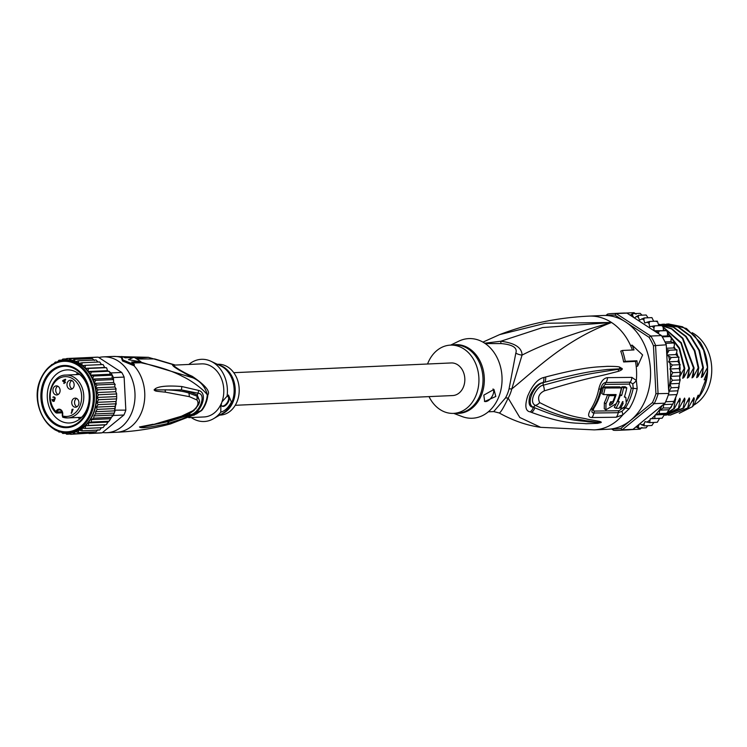 <?xml version="1.0" encoding="UTF-8"?>
<svg xmlns="http://www.w3.org/2000/svg" width="747" height="747" viewBox="0 0 747 747"><rect width="100%" height="100%" fill="white"/><g stroke="black" fill="none" stroke-linecap="round" stroke-linejoin="round"><path stroke-width="1.12" d="M692.142 332.676A39.479 31.159 87.4 0 1 709.65 384.089A39.479 31.159 87.4 0 1 708.558 387.217A39.479 31.159 87.4 0 1 693.571 405.229M696.064 400.345A39.479 31.159 -92.6 0 0 704.365 387.404A39.479 31.159 -92.6 0 0 705.457 384.275A39.479 31.159 -92.6 0 0 707.568 368.822M488.295 411.821L493.72 411.578L499.239 412.97C513.04 420.654 526.85 425.435 540.669 427.331L519.791 417.48L508.175 398.132A15.183 5.752 29.2 0 0 505.486 397.946A34.166 26.967 -92.6 0 0 507.288 394.22A34.166 26.967 -92.6 0 0 507.54 393.604A34.166 26.967 -92.6 0 0 509.052 388.898L515.803 353.163C517.68 347.813 512.769 344.61 501.078 343.573L485.242 343.564M499.276 412.942C500.63 412.643 503.59 407.713 508.175 398.132A34.661 27.359 87.4 0 0 510.005 394.351A34.661 27.359 87.4 0 0 511.788 388.954L522.06 355.105C542.901 344.302 572.725 333.433 611.541 322.499C565.031 340.118 537.681 367.869 511.788 388.954A15.183 3.324 14.2 0 0 509.052 388.898M629.282 408.674A7.591 3.063 -148.2 0 1 625.528 407.843L621.915 411.336A7.591 2.082 -119.5 0 1 622.783 414.902L616.135 417.237L591.811 417.545C587.926 417.368 587.618 414.585 590.868 409.188A54.587 43.083 -92.6 0 0 598.758 389.159C600.448 381.997 603.371 378.169 607.526 377.646L631.841 377.375L636.351 380.456L637.191 388.589A56.94 44.941 87.4 0 1 634.212 398.73A56.94 44.941 87.4 0 1 634.044 399.159A56.94 44.941 87.4 0 1 629.282 408.674L622.783 414.902A56.94 44.941 87.4 0 1 594.201 429.87L608.17 429.245A56.94 44.941 87.4 0 0 645.95 398.627A56.94 44.941 -92.6 0 0 603.072 315.486L589.103 316.112A56.94 44.941 -92.6 0 1 611.541 322.499L545.525 323.236L499.566 334.637C527.718 323.796 557.57 317.624 589.103 316.112M621.915 411.336L618.189 412.689L593.865 413.016C591.605 412.886 591.325 411.326 593.034 408.329A53.429 42.168 -92.6 0 0 595.62 403.753L595.62 403.753A53.429 42.168 -92.6 0 0 600.756 388.72C601.765 384.817 603.483 382.744 605.892 382.483L630.207 382.175L632.756 383.837L633.232 388.291A3.8 0.719 -168.2 0 0 631.262 388.141L629.432 384.098A3.8 2.969 87.4 0 1 630.207 382.175A7.591 5.939 87.4 0 0 631.841 377.375M623.67 407.432L618.936 410.738L594.612 411.083C593.165 410.971 592.987 409.907 594.089 407.899A52.85 41.711 -92.6 0 0 601.727 388.496L605.117 384.406L629.432 384.098M632.392 350.007A56.94 44.941 -92.6 0 0 630.636 345.684L632.083 345.105A58.836 46.435 87.4 0 1 633.998 349.941L622.363 350.464A58.836 46.435 87.4 0 1 625.248 361.315L636.892 360.792A58.836 46.435 87.4 0 1 637.667 366.086L642.635 354.965L632.083 345.105M637.667 366.086L636.229 366.674A56.94 44.941 -92.6 0 0 635.464 361.371L636.892 360.792M622.363 350.464L620.738 351.118A56.669 44.727 -92.6 0 1 623.624 361.968L635.464 361.371M545.618 377.002C587.151 366.151 597.637 367.122 607.115 366.338C614.734 366.329 618.927 366.59 619.702 367.132L622.186 368.644C622.624 369.298 621.429 370.176 618.6 371.278L605.126 374.733C595.06 377.179 585.48 378.374 544.283 390.868C538.895 393.566 537.364 397.479 539.661 402.596C570.904 418.581 579.812 416.938 587.758 419.282L598.926 421.271C601.092 421.794 601.765 422.232 600.943 422.578L597.572 423.353L586.04 423.726C577.459 422.615 566.441 425.136 531.659 412.447L530.286 411.877C525.458 411.223 524.59 405.966 527.671 396.115C532.368 385.078 537.756 378.869 543.835 377.487L545.618 377.002A7.591 4.893 76.9 0 1 544.862 382.184C587.105 370.811 597.423 370.895 606.994 369.494L621.98 368.719L604.295 371.464C594.136 373.276 584.014 373.93 543.209 385.247C537.905 385.387 527.578 401.4 535.272 405.378C567.178 419.907 576.749 418.525 585.144 420.561L600.775 422.671M543.835 377.487A7.591 4.865 76.9 0 1 543.069 382.604L544.862 382.184L543.022 382.707C533.507 384.826 525.486 404.818 533.414 407.115L534.777 407.778L533.367 407.246C529.249 407.05 528.073 403.259 529.847 395.882C533.806 387.618 538.213 383.192 543.069 382.604L543.209 385.247A7.591 4.482 -104.1 0 1 544.283 390.868M619.702 367.132A7.591 5.649 102.5 0 1 619.58 368.579L621.934 368.682A7.591 2.979 152.5 0 0 622.13 368.458M622.186 368.644A7.591 0.85 168.1 0 1 621.98 368.719L618.133 369.522A7.591 5.715 -107.9 0 1 618.6 371.278M539.661 402.596A7.591 5.715 115.3 0 1 535.272 405.378L533.367 407.246A7.591 5.883 -69.6 0 1 530.286 411.877M598.926 421.271A7.591 6.499 101.3 0 1 597.469 422.036L600.775 422.541A7.591 2.951 -122.2 0 0 600.943 422.578M597.572 423.353A7.591 5.07 -96 0 0 598.338 422.55L587.861 421.831C579.681 420.094 569.391 422.242 534.777 407.778A7.591 5.901 -70 0 1 531.659 412.447M630.636 345.684A56.94 44.941 87.4 0 0 611.541 322.499L542.602 327.569L500.779 341.248L484.719 343.209M515.803 353.163A15.183 12.746 -0.8 0 0 522.06 355.105C521.91 347.588 514.814 342.966 500.779 341.248A15.183 1.317 -83.8 0 0 501.078 343.573M493.72 411.578L505.486 397.946M453.7 413.371L462.169 416.574A39.852 31.458 -92.6 0 0 499.995 393.408A39.852 31.458 -92.6 0 0 484.504 343.069A39.852 31.458 87.4 0 0 458.798 341.164L450.637 345.114M427.564 364.004A34.166 26.967 87.4 0 1 450.432 345.123A34.166 26.967 87.4 0 1 463.887 348.952A34.166 26.967 -92.6 0 1 478.397 386.769A34.166 26.967 -92.6 0 1 453.485 413.38A34.166 26.967 -92.6 0 1 440.02 409.543A34.166 26.967 87.4 0 1 429.021 396.62M495.812 396.461L484.691 401.522L483.813 395.126L493.954 389.439L495.812 396.461M493.011 388.963A7.591 4.052 -56.9 0 1 492.992 394.621A7.591 4.052 -56.9 0 1 484.42 401.326M622.578 401.569L623.11 403.473A56.837 44.867 87.4 0 1 620.598 408.179L623.764 408.077A56.903 44.913 -92.6 0 0 626.285 403.371L625.837 397.432L624.343 397.04A56.8 44.829 -92.6 0 0 626.789 387.814L625.136 386.731L621.877 386.815L623.54 387.898A56.669 44.727 87.4 0 1 621.616 395.527L620.169 395.555A56.604 44.68 87.4 0 1 617.881 401.681L619.328 401.653A56.669 44.727 87.4 0 1 615.911 408.31L619.17 408.226A56.8 44.829 -92.6 0 0 622.578 401.569L623.035 401.681M615.911 408.31L614.267 407.236A54.391 42.934 -92.6 0 0 617.377 401.354M621.877 386.815A54.391 42.934 -92.6 0 1 619.991 394.472L619.777 394.472M603.483 394.603L601.858 393.548A53 41.832 -92.6 0 0 603.399 386.937L605.061 388.02A55.278 43.634 87.4 0 1 603.483 394.603L616.126 394.575A56.352 44.484 87.4 0 1 612.624 403.707L609.739 405.518L609.683 403.744A56.156 44.325 -92.6 0 0 610.579 401.783L612.783 401.765A56.305 44.447 -92.6 0 0 615.07 395.639L609.16 395.677A55.857 44.082 87.4 0 1 605.976 403.763L605.92 409.832L616.266 403.651A56.567 44.652 -92.6 0 0 621.364 387.936L605.061 388.02M621.364 387.936L619.711 386.862L603.399 386.937M608.077 394.621L607.535 394.621A53.579 42.29 -92.6 0 1 604.36 402.708L604.267 408.758L605.92 409.832M611.41 401.774A54.073 42.682 -92.6 0 1 610.999 402.652L609.477 404.295M607.535 394.621L609.16 395.677M613.474 394.603L615.07 395.639M626.789 387.814L623.54 387.898M619.991 394.472L621.616 395.527M619.58 407.517L620.598 408.179M617.321 401.316L617.881 401.681M619.571 395.163L620.169 395.555M590.868 409.188A7.591 3.081 32.3 0 0 592.978 408.432L592.922 408.506M623.624 361.968L625.248 361.315M661.45 325.785L662.131 325.505L663.205 327.541L663.42 330.753L666.669 330.669L667.529 332.704L667.416 335.917L670.657 336.523L671.301 338.522L670.853 341.678L674.009 342.966L674.448 344.89L673.673 347.943L676.679 349.895L676.913 351.716L675.839 354.601L678.621 357.178L678.734 359.214L677.865 361.408L679.798 364.704L679.191 368.579L680.19 372.342L679.677 375.974L679.798 379.962L680.013 380.811L680.181 379.252L677.454 393.081L672.758 404.192L663.794 404.594L664.951 403.165L654.241 403.651A58.453 46.137 -92.6 0 0 656.342 398.907A58.453 46.137 -92.6 0 0 658.07 393.93L655.558 345.291A58.453 46.137 -92.6 0 0 650.749 336.047L616.247 313.591A58.453 46.137 -92.6 0 0 612.316 313.553A58.453 46.137 -92.6 0 0 607.61 314.067L605.901 315.467M678.024 390.802L669.069 391.204L668.78 393.445A58.453 46.137 87.4 0 1 668.294 394.976A58.453 46.137 -92.6 0 1 667.052 398.431A58.453 46.137 -92.6 0 1 665.624 401.765A58.453 46.137 87.4 0 1 664.951 403.165M612.801 428.731L612.979 428.853A56.94 44.941 -92.6 0 0 620.878 428.404L652.43 402.586A56.94 44.941 -92.6 0 0 655.931 393.706L653.448 345.73A56.94 44.941 -92.6 0 0 649.05 337.289L627.611 323.33M623.362 320.556L615.024 315.131A56.94 44.941 -92.6 0 0 607.274 315.542M635.986 426.873L638.526 428.18L638.349 426.397L639.264 424.193L632.97 429.348L622.26 429.824L654.241 403.651L652.43 402.586M611.513 428.937L613.623 430.309A58.453 46.137 -92.6 0 0 617.554 430.347A58.453 46.137 -92.6 0 0 622.26 429.824L620.878 428.404M632.97 429.348A58.453 46.137 87.4 0 1 631.673 429.553A58.453 46.137 87.4 0 1 628.264 429.861L617.554 430.347M663.42 330.753L654.661 331.145L661.459 335.571A58.453 46.137 87.4 0 1 662.272 336.897A58.453 46.137 87.4 0 1 665.624 343.34A58.453 46.137 87.4 0 1 666.268 344.806L668.584 389.542A56.94 44.941 -92.6 0 0 670.489 376.862L672.739 372.678L669.872 368.999L672.347 365.04L668.556 361.828L671.17 357.514L666.81 355.208M661.459 335.571L650.749 336.047L649.05 337.289M653.448 345.73L666.268 344.806M668.78 393.445L655.931 393.706M615.024 315.131L616.247 313.591L626.957 313.105L633.745 317.531L632.616 315.439L632.606 313.675L630.216 315.225M612.316 313.553L623.026 313.068A58.453 46.137 87.4 0 1 625.65 313.049A58.453 46.137 87.4 0 1 626.957 313.105M639.264 424.193L639.806 423.745L644.241 425.874L644.129 423.838L644.997 421.644L649.657 422.643L650.273 418.768L654.68 418.535L655.194 414.902L659.218 413.623L659.704 410.15L663.205 407.983L663.794 404.594M655.558 414.753A56.94 44.941 -92.6 0 0 662.384 405.276L639.806 423.745M662.384 405.276L664.447 403.782M665.624 401.765L674.009 401.382M668.294 394.976L676.679 394.603M668.976 392.278L668.584 389.542M613.623 430.309L612.979 428.853M634.352 429.432L630.87 429.656M631.673 429.553L640.104 429.17L641.925 427.452M638.526 428.18L646.099 427.826L647.77 425.715M644.241 425.874L651.879 425.501L653.821 422.457M672.758 404.192L666.669 413.287L664.503 414.492L662.131 418.199L659.582 418.357L657.332 422.242M657.313 422.27L649.657 422.643M662.131 418.199L654.68 418.535M657.369 321.182L658.835 325.655M656.482 321.668L657.117 321.126L649.666 321.462L644.745 322.993L643.877 319.94L644.25 317.933L639.525 320.118L638.349 317.232L638.526 315.318L634.334 317.914L654.083 330.772L653.896 327.961L654.68 325.841L649.629 326.7L649.087 323.544L649.666 321.462M662.356 325.552L654.68 325.841M665.96 330.678L666.922 330.65M669.947 336.253L670.899 336.467M673.336 342.434L674.261 342.854M676.931 349.727L677.099 350.222L676.931 349.727M678.892 356.954L679.023 357.57L678.892 356.954M680.078 364.359L680.172 365.19L680.078 364.359M680.508 371.829L680.508 372.968L680.508 371.829M663.205 407.983L670.694 407.974L671.534 406.592M667.295 412.783L666.669 413.287L667.295 412.783M644.25 317.933L651.916 317.624L653.681 321.275M638.526 315.318L646.164 315.01L648.051 317.764M632.606 313.675L640.198 313.348L642 315.169M625.65 313.049L634.072 312.676L636.071 314.198M654.083 330.772L666.669 330.669M659.227 331.005L658.21 333.451M666.501 349.4L669.228 350.222L676.679 349.895M669.228 350.222L666.763 354.377M633.745 317.531L634.334 317.914M667.416 335.917L661.833 336.159M662.272 336.897L670.657 336.523M670.853 341.678L664.979 341.939M665.624 343.34L674.009 342.966M673.673 347.943L666.445 348.261M675.839 354.601L666.791 355.002M671.17 357.514L678.621 357.178M677.865 361.408L668.556 361.828M672.347 365.04L679.798 364.704M679.191 368.579L669.872 368.999M672.739 372.678L680.19 372.342M679.677 375.974L670.367 376.385M679.322 383.426L670.059 383.846L672.347 380.288L670.489 376.862M672.347 380.288L679.798 379.962M669.069 391.204L671.17 387.758L670.059 383.846M671.17 387.758L678.621 387.422M607.61 314.067L607.124 315.57M659.582 418.357L650.273 418.768M664.503 414.492L655.194 414.902M659.218 413.623L666.669 413.287M668.957 409.729L659.704 410.15M670.442 415.052L688.323 407.918L693.86 397.656L694.299 398.861L692.59 406.611L679.312 413.259M686.838 402.353L689.649 399.066L687.735 407.946L688.323 407.918M687.735 407.946L670.143 415.071L668.107 415.08M682.179 402.558L684.99 399.281L683.075 408.151L683.664 408.123L689.21 397.871L689.649 399.066M683.075 408.151L664.176 415.304M665.801 415.267L683.664 408.123M666.931 413.231L674.354 408.544L679.891 398.282L680.33 399.486L678.416 408.357L679.014 408.329L684.551 398.076L684.99 399.281M675.727 398.02L673.766 408.572L674.354 408.544M673.766 408.572L667.258 412.83M664.232 415.192L679.014 408.329M678.416 408.357L664.26 415.117M666.361 324.114L668.397 323.955L682.515 326.766L694.869 336.01L703.618 350.296L707.493 367.459L702.675 376.469L702.918 370.297M658.621 324.403L673.262 327.205L685.615 336.486L694.337 350.782L698.174 367.879L693.356 376.88L693.608 370.708M691.498 402.147L694.299 398.861M661.711 324.329L663.738 324.17L677.856 326.971L690.181 336.187L698.921 350.408L702.834 367.673L698.015 376.675L698.268 370.503M707.493 367.459L707.642 367.459A45.548 35.949 -92.6 0 0 700.294 342.471L686.446 328.484L668.714 323.946M698.174 367.879L698.772 367.851L694.859 350.595L686.119 336.365L673.794 327.149L659.368 324.366M702.834 367.673L703.422 367.645L699.556 350.474L690.807 336.187L678.453 326.943L664.018 324.151M658.667 324.702L671.469 328.895L682.422 338.438L693.524 368.084L694.112 368.066L682.898 338.26L671.749 328.689L658.658 324.618M663.177 327.279L680.956 343.134L688.865 368.299L689.453 368.271L681.283 342.696L663.14 326.99M667.519 333.087L679.098 348.494L684.205 368.504L684.803 368.476L679.537 348.149L667.538 332.583M665.007 330.706L663.345 329.642M663.373 330.053L664.4 330.725M673.813 347.411L674.196 348.195M676.334 353.266L677.071 355.441M678.341 360.213L678.79 362.454M679.49 367.823L679.555 368.71L680.143 368.691L679.957 366.553M679.527 363.313L678.715 359.251M677.828 355.964L676.633 352.463M674.98 348.578L674.009 346.627M696.344 399.636A40.422 31.906 -92.6 0 0 699.696 395.191L705.775 379.747L704.15 379.821L707.12 372.267L707.642 367.459M702.675 376.469L701.33 377.468L703.422 367.645M698.015 376.675L696.671 377.674L698.772 367.851M693.356 376.88L692.011 377.879L694.112 368.066M692.59 406.611L694.915 403.268L698.062 395.266L699.696 395.191M693.524 368.084L688.706 377.095L687.352 378.094L689.453 368.271M688.865 368.299L684.047 377.3L682.702 378.299L684.803 368.476M684.205 368.504L679.845 376.6M679.91 369.961L680.143 368.691M674.224 401.494L675.68 399.692M688.706 377.095L688.949 370.923M684.047 377.3L684.299 371.128M677.529 402.773L680.33 399.486M705.775 379.747A40.422 31.906 -92.6 0 0 706.578 373.649M233.774 372.688L451.225 362.949A16.322 12.886 87.4 0 1 463.513 386.778A16.322 12.886 87.4 0 1 452.691 395.555L235.24 405.294M62.318 415.444L62.234 415.276C62.655 412.055 61.721 410.262 59.461 409.898A3.8 2.997 87.4 0 0 56.94 411.942L55.922 411.653L55.848 412.746L56.613 413.054L62.365 412.802M63.262 380.802L64.401 381.549L65.045 379.915L63.262 380.802M65.045 379.915L65.559 379.896M64.914 381.53L64.401 381.549L65.278 382.763L64.606 382.324L64.13 383.528L64.195 382.062L62.589 381.017L62.785 380.503L65.316 379.233L64.802 381.81M54.606 397.245L52.888 397.283L53.831 396.816L55.11 397.862L54.223 401.176L52.542 400.943L51.973 399.384L54.083 401.27M65.689 379.467L63.663 380.606M64.195 382.062L65.017 382.305M76.922 406.807A4.557 3.595 87.4 0 1 74.905 400.448A4.557 3.595 87.4 0 1 76.549 398.422M58.098 394.547A4.557 3.595 87.4 0 1 56.081 388.197A4.557 3.595 87.4 0 1 57.724 386.162M72.151 388.898A4.557 3.595 87.4 0 1 70.134 382.539A4.557 3.595 -92.6 0 1 71.777 380.512M53.093 396.974L54.017 396.937M52.888 397.283L53.821 397.236M54.764 397.385L53.728 397.283M54.942 397.572L54.101 397.423M55.11 397.88L54.363 397.591M55.194 398.188L54.671 397.899M55.045 399.029L54.494 398.973M54.624 399.272L53.42 399.141L54.298 399.057M53.42 399.141L54.354 399.094M54.4 399.645L53.691 399.318M54.568 399.953L54.055 399.664M54.41 400.924L53.924 400.868M52.309 400.681L52.925 400.653M52.542 400.943L53.42 400.906M53.074 401.288L54.008 401.251M53.382 401.382L53.887 401.363M63.719 380.456L62.785 380.503M62.589 381.017L63.514 380.97M63.728 383.267L64.242 383.248M65.465 382.287L64.606 382.324M73.085 409.244L71.497 413.287L72.039 409.319L73.085 409.244M72.039 409.319L72.973 409.281M72.926 409.645L72.412 409.673M71.096 413.026L71.609 412.998M72.114 400.569A4.557 3.595 87.4 0 1 75.13 398.123A4.557 3.595 87.4 0 1 78.566 404.771A4.557 3.595 87.4 0 1 75.54 407.227A4.557 3.595 87.4 0 1 72.114 400.569M53.289 388.319A4.557 3.595 87.4 0 1 56.314 385.872A4.557 3.595 87.4 0 1 59.741 392.52A4.557 3.595 87.4 0 1 56.725 394.967A4.557 3.595 87.4 0 1 53.289 388.319M67.342 382.66A4.557 3.595 87.4 0 1 70.367 380.214A4.557 3.595 87.4 0 1 73.794 386.862A4.557 3.595 87.4 0 1 70.769 389.318A4.557 3.595 87.4 0 1 67.342 382.66M62.701 417.209L62.3 415.481L62.692 417.209L67.818 417.928A21.448 16.929 -92.6 0 0 83.44 401.354A21.448 16.929 -92.6 0 0 74.532 377.608A21.448 16.929 -92.6 0 0 74.355 377.487A21.448 16.929 -92.6 0 0 65.895 375.078C50.871 374.63 43.671 401.26 55.848 412.755M62.374 415.855A19.926 15.724 87.4 0 0 80.713 403.753A19.926 15.724 87.4 0 0 73.057 378.99A19.926 15.724 87.4 0 0 52.757 385.284A19.926 15.724 87.4 0 0 55.922 411.653L57.117 412.652L62.272 412.419M58.976 420.01A26.575 20.972 87.4 0 1 49.433 384.191A26.575 20.972 87.4 0 1 67.062 369.896A26.575 20.972 87.4 0 1 77.539 372.874A26.575 20.972 87.4 0 1 87.072 408.693A26.575 20.972 87.4 0 1 69.443 422.989A26.575 20.972 87.4 0 1 58.976 420.01M54.587 424.175A31.122 24.567 87.4 0 1 43.419 382.212A31.122 24.567 87.4 0 1 76.334 368.962A31.122 24.567 87.4 0 1 87.511 410.925A31.122 24.567 87.4 0 1 54.587 424.175M101.508 427.676L99.678 430.011L81.983 430.804L82.123 428.115L85.373 428.414L85.503 425.771L88.482 425.473L88.632 422.914L91.255 422.046L91.479 419.599L93.646 418.171L94.038 415.892L95.485 413.763M81.983 362.762L78.687 363.462A36.061 28.461 87.4 0 1 82.03 365.638L81.983 362.762L99.678 361.968L101.536 364.611M93.646 418.171L111.34 417.377L113.199 415.491L123.909 415.005A37.957 29.964 -92.6 0 0 124.945 412.615A37.957 29.964 -92.6 0 0 125.832 410.122L115.103 410.159L114.235 413.091A37.957 29.964 -92.6 0 0 115.122 410.607M98.277 357.178L87.567 357.654A37.957 29.964 -92.6 0 0 85.653 357.664L96.363 357.187A37.957 29.964 87.4 0 1 98.277 357.178L121.714 372.445A37.957 29.964 87.4 0 1 124.123 377.076L125.832 410.122M123.909 415.005L102.18 432.793A37.957 29.964 87.4 0 1 99.753 433.027L89.042 433.503A37.957 29.964 -92.6 0 0 89.304 433.493A37.957 29.964 -92.6 0 0 91.47 433.269L91.788 433.017M85.653 357.664A37.957 29.964 -92.6 0 0 85.391 357.682L66.754 358.513L64.158 360.53M121.714 372.445L111.004 372.921L109.902 372.211L109.94 374.256L112.274 375.19A37.957 29.964 -92.6 0 0 111.004 372.921M113.413 377.562A37.957 29.964 -92.6 0 0 112.274 375.19L112.013 378.234L113.497 379.102L113.413 377.562L124.123 377.076M113.199 415.491A37.957 29.964 -92.6 0 0 114.235 413.091L95.607 413.931L95.691 411.709L97.11 409.384L96.4 407.124L98.118 404.622L96.727 402.353L98.632 399.71L96.643 397.479L98.632 394.752L96.12 392.586L115.673 391.708L116.625 393.548L116.672 398.403L114.805 408.59L114.627 410.178L115.103 410.159M112.909 415.734L114.235 413.091M102.18 432.793L91.47 433.269M92.432 358.597L74.569 359.372L71.507 360.838L70.685 358.625L88.379 357.832L88.491 358.383L88.473 357.832L89.92 358.691M94.402 360.474L92.413 358.597M78.36 360.764L75.167 361.856A36.061 28.461 87.4 0 1 78.687 363.462L78.36 360.764L96.055 359.97L97.988 362.043M85.382 365.33L82.03 365.638A36.061 28.461 87.4 0 1 85.13 368.346L85.382 365.33L103.077 364.536L104.683 367.468L106.662 367.916L107.531 370.661L87.931 371.53L91.265 372.015L90.387 375.134L109.94 374.256M107.531 370.661L109.902 372.211M109.454 371.558L109.734 372.211M113.497 379.102L113.675 382.52L115.225 384.621L114.805 384.201L114.861 387.002L116.084 388.683L115.673 391.708M114.842 409.347L114.627 410.178M115.944 404.902L116.233 403.137L115.822 403.828L98.118 404.622M94.038 415.892L113.18 415.033M91.479 419.599L110.677 418.74L108.95 421.252L91.255 422.046M110.677 418.74L112.358 415.892M88.632 422.914L108.091 422.046L106.177 424.688L88.482 425.473M108.091 422.046L109.688 420.533M106.728 424.305L106.177 424.688L106.728 424.305M85.503 425.771L105.056 424.894L103.067 427.62L85.373 428.414M106.177 424.688L105.056 424.894M96.643 397.479L116.205 396.601M116.327 393.958L98.632 394.752M116.327 398.917L98.632 399.71M96.727 402.353L116.187 401.484M96.4 407.124L115.598 406.265M114.805 408.59L97.11 409.384M95.691 411.709L114.823 410.85M97.988 429.712L96.055 431.813L78.36 432.606L78.687 430.048L81.983 430.804M93.777 431.915L92.367 432.98L92.32 432.448L92.264 432.989L74.569 433.783L75.158 431.477L78.36 432.606M67.846 432.56L70.685 434.324L89.631 433.111M51.86 364.489L51.001 365.395M52.411 364.415L51.646 364.639M58.92 360.278L57.155 362.332M61.366 360.138L59.088 360.241L59.956 361.212M63.953 360.54L63.635 360.315A36.435 28.759 -92.6 0 0 60.731 360.969L62.879 359.055L65.839 358.924M62.776 359.074L63.635 360.315M70.685 358.625L67.79 360.428L66.754 358.513M40.45 379.747A36.061 28.461 -92.6 0 1 64.317 360.521C53.485 361.445 45.474 367.879 40.282 379.821L40.217 379.99C30.057 403.035 46.669 434.782 67.538 432.569A36.061 28.461 -92.6 0 0 91.405 413.343A36.061 28.461 -92.6 0 0 91.47 413.175A36.061 28.461 -92.6 0 0 64.317 360.521L66.175 360.437A36.061 28.461 87.4 0 1 67.79 360.428A36.061 28.461 87.4 0 1 71.507 360.838A36.061 28.461 87.4 0 1 75.167 361.856L74.569 359.372M85.13 368.346A36.061 28.461 87.4 0 1 87.931 371.53L88.491 368.439L85.13 368.346L104.683 367.468M106.186 367.645L88.491 368.439M108.959 371.231L91.265 372.015M92.451 379.112A36.061 28.461 87.4 0 1 94.103 383.388L95.607 380.372L92.451 379.112L93.646 376.021L90.387 375.134A36.061 28.461 87.4 0 1 92.451 379.112L112.013 378.234M112.274 375.19L93.646 376.021M94.103 383.388A36.061 28.461 87.4 0 1 95.299 387.88L97.11 384.994L94.103 383.388L113.656 382.511M113.301 379.579L95.607 380.372M115.822 389.028L98.128 389.813L95.299 387.88L114.861 387.002M114.805 384.201L97.11 384.994M96.12 392.586L98.128 389.813M70.685 434.324L71.507 432.289L74.569 433.783M69.854 434.082L66.763 434.222L67.725 432.56M64.401 432.494L66.679 434.222M65.213 433.363L62.72 433.456M60.731 431.579L62.869 433.465L63.626 432.382M61.011 431.99L58.892 432.065M57.155 430.011L59.088 432.083L59.947 431.29M55.941 430.067L55.241 430.039M54.419 429.254L55.073 429.955M55.465 430.085L56.398 429.6M55.25 362.099L54.083 363.425M57.295 361.959L55.465 362.043L56.408 362.706M87.931 371.53A36.061 28.461 87.4 0 1 90.387 375.134M95.299 387.88A36.061 28.461 87.4 0 1 93.328 413.091A36.061 28.461 -92.6 0 1 78.687 430.048A36.061 28.461 -92.6 0 1 75.158 431.477A36.061 28.461 -92.6 0 1 71.507 432.289A36.061 28.461 -92.6 0 1 69.406 432.485L67.538 432.569M219.637 415.117L220.262 415.089A25.435 20.076 -92.6 0 0 237.144 401.41A25.435 20.076 -92.6 0 0 217.993 364.275L217.358 364.303M227.984 396.47A5.696 3.044 -56.9 0 1 228.115 400.878A5.696 3.044 -56.9 0 1 221.803 405.957M221.14 404.146A5.696 3.044 123.1 0 0 222.055 406.163A5.696 3.044 123.1 0 0 228.647 401.232A5.696 3.044 123.1 0 0 228.265 396.62A5.696 3.044 123.1 0 0 226.855 396.368M211.009 361.296L220.58 365.834A25.753 20.328 -92.6 0 1 232.056 401.793A25.753 20.328 -92.6 0 1 231.953 402.063A25.753 20.328 -92.6 0 1 222.709 413.306L213.577 418.675A31.122 24.567 87.4 0 0 220.804 412.12C224.772 411.111 228.311 407.759 231.43 402.054L228.433 395.032L227.079 396.199A31.122 24.567 87.4 0 0 211.009 361.296A31.122 24.567 87.4 0 0 188.86 364.443M213.577 418.675A31.122 24.567 87.4 0 1 191.241 417.526M220.804 412.12L220.869 405.574L221.934 401.923A26.575 20.972 -92.6 0 0 201.643 363.873L174.994 365.078L172.174 364.312C173.043 366.609 174.714 367.701 192.903 377.814C200.56 381.278 205.36 386.965 207.321 394.874C203.445 389.243 190.681 380.102 182.483 376.423C172.697 371.054 158.607 366.45 140.231 362.594M188.748 417.638L204.015 416.957A26.575 20.972 -92.6 0 0 221.345 403.399M221.934 401.923L227.079 396.199M151.333 425.127L139.596 426.939L158.915 423.596L179.952 417.396L191.363 412.307C198.104 406.583 200.663 402.362 199.047 399.636L197.04 396.171L197.031 400.037C199.094 403.343 197.684 406.919 192.81 410.766L181.474 416.2L151.333 425.127M139.596 426.939L153.06 424.268M165.451 392.166L189.364 396.657L188.991 393.137C183.921 391.288 175.928 390.177 165.012 389.794L165.451 392.166C154.89 391.083 155.591 391.335 154.069 389.906L181.409 389.906L198.114 393.221C207.218 393.912 199.216 414.23 189.598 414.837L169.065 421.42L178.393 418.32L189.934 413.287L194.248 410.346M154.069 389.906L155.413 388.636C159.438 386.152 168.262 385.452 181.876 386.535L181.409 389.906L189.056 391.745L197.18 394.874L199.589 401.018L195.714 408.908M154.181 389.906L155.581 389.57L155.413 388.636M189.056 391.745L188.991 393.137L197.04 396.171L198.777 390.457C209.039 393.464 200.626 414.697 188.384 416.835L189.934 413.287L192.81 410.757M140.119 427.387C142.191 428.358 151.258 427.125 167.328 423.67L169.065 421.42L140.119 427.387L139.465 426.957M98.8 357.524A37.957 29.964 87.4 0 1 103.347 356.87A37.957 29.964 87.4 0 1 118.306 361.128A37.957 29.964 87.4 0 1 134.423 403.156A37.957 29.964 87.4 0 1 106.737 432.709A37.957 29.964 87.4 0 1 102.507 432.522M193.79 415.323L201.69 410.514A5.313 2.456 -140.4 0 0 201.12 410.617L196.666 413.847M196.704 413.829L170.484 423.923L201.12 410.617A26.668 21.047 87.4 0 0 205.462 403.025A26.668 21.047 87.4 0 0 207.321 394.874A5.313 0.57 5.4 0 1 207.871 394.836C210.393 391.297 205.192 385.135 192.268 376.329C181.596 371.707 169.793 364.022 174.994 365.078M122.489 360.941L122.891 359.933L121.77 356.478L121.359 357.514L122.489 360.941L134.049 365.778L134.46 364.732A39.096 30.86 -92.6 0 0 131.612 362.015L139.736 361.66A329.474 176.068 -56.9 0 1 140.894 361.679L140.455 362.79L132.695 362.977M175.265 365.05L154.62 358.915L136.813 359.018M192.268 376.329L192.903 377.814L140.725 362.118M167.328 423.67L188.384 416.835M181.876 386.535L198.777 390.457M189.364 396.657L197.031 400.037M134.46 364.732L122.891 359.933M139.736 361.66L128.484 359.68L133.283 357.458L125.16 357.822A39.096 30.86 -92.6 0 0 121.77 356.478M148.532 357.337L135.767 358.336M140.894 361.679L134.441 357.477A329.474 176.068 123.1 0 0 133.283 357.458M67.286 426.882A30.366 23.969 -92.6 0 1 44.418 382.539L43.952 382.557A30.366 23.969 87.4 0 1 64.102 366.235A30.366 23.969 87.4 0 1 86.969 410.57L87.436 410.551A30.366 23.969 -92.6 0 0 64.569 366.207A30.366 23.969 -92.6 0 0 44.418 382.539L43.952 382.557A30.366 23.969 87.4 0 0 66.819 426.901L67.286 426.882A30.366 23.969 -92.6 0 0 87.436 410.551L86.969 410.57A30.366 23.969 87.4 0 1 66.819 426.901M601.727 388.496A3.8 0.7 11.5 0 0 601.55 388.505A3.8 0.7 11.5 0 0 600.756 388.72A7.591 1.41 11.4 0 1 598.758 389.159M594.089 407.899A3.8 1.541 32.3 0 0 593.912 407.899A3.8 1.541 32.3 0 0 593.118 408.207M452.533 345.03A34.39 27.144 87.4 0 1 468.845 348.298A34.39 27.144 87.4 0 1 469.181 348.522A34.39 27.144 87.4 0 1 483.43 388.505A34.39 27.144 87.4 0 1 455.586 413.287M450.432 345.123L454.512 344.937A34.166 26.967 87.4 0 1 467.631 348.55A34.166 26.967 87.4 0 1 467.977 348.774A34.166 26.967 87.4 0 1 482.478 386.591A34.166 26.967 87.4 0 1 457.566 413.194L453.485 413.38M626.985 401.232A54.652 43.139 -92.6 0 0 628.236 398.282A54.652 43.139 -92.6 0 0 631.262 388.141M624.128 407.451A3.8 1.531 -148.1 0 1 625.528 407.843A55.409 43.737 -92.6 0 0 630.169 398.571A55.409 43.737 -92.6 0 0 630.328 398.17A55.409 43.737 -92.6 0 0 633.232 388.291A7.591 1.438 -168.2 0 0 637.191 388.589M618.936 410.738A3.8 2.979 -91.6 0 0 618.189 412.689A7.591 5.967 -91.7 0 1 616.135 417.237M636.229 366.674A56.94 44.941 87.4 0 1 636.351 380.456A7.591 4.977 148.2 0 1 632.756 383.837M607.526 377.646A7.591 5.677 90.6 0 1 605.892 382.483A3.8 2.848 90.9 0 0 605.117 384.406M604.36 402.708L605.976 403.763M610.999 402.652L612.624 403.707M622.036 402.773L623.11 403.473M594.612 411.083A3.8 2.839 -89.9 0 0 593.865 413.016A7.591 5.677 -89.5 0 1 591.811 417.545M636.211 427.06A56.94 44.941 -92.6 0 0 638.349 426.397M641.822 424.996A56.94 44.941 -92.6 0 0 644.129 423.838M646.911 422.176A56.94 44.941 -92.6 0 0 649.713 420.188M651.524 418.703A56.94 44.941 -92.6 0 0 655.026 415.341M658.219 333.115A56.94 44.941 -92.6 0 0 656.65 331.089M667.603 352.126A56.94 44.941 -92.6 0 0 666.754 349.521M670.535 375.956A56.94 44.941 -92.6 0 0 670.573 370.344M670.433 367.58A56.94 44.941 -92.6 0 0 670.022 363.5M669.424 359.634A56.94 44.941 -92.6 0 0 668.78 356.562M653.896 327.961A56.94 44.941 -92.6 0 0 652.131 326.206M649.087 323.544A56.94 44.941 -92.6 0 0 647.163 322.088M643.877 319.94A56.94 44.941 -92.6 0 0 641.832 318.82M638.349 317.232A56.94 44.941 -92.6 0 0 636.211 316.448M632.616 315.439A56.94 44.941 -92.6 0 0 630.421 315.019M55.941 411.616A4.557 3.595 87.4 0 1 60.647 409.608A4.557 3.595 87.4 0 1 62.496 415.528A4.557 3.595 87.4 0 1 62.393 415.818M62.01 411.718L56.931 411.98M56.202 412.876L57.117 412.652L56.202 412.876M62.897 417.237A21.448 16.929 -92.6 0 0 67.818 417.928L81.582 417.312M40.459 380.288A35.296 27.863 -92.6 0 0 53.065 427.835A35.296 27.863 -92.6 0 0 90.406 413.007A35.296 27.863 -92.6 0 0 90.462 412.848A35.296 27.863 -92.6 0 0 77.856 365.302A35.296 27.863 -92.6 0 0 40.525 380.13A35.296 27.863 -92.6 0 0 40.459 380.288M82.487 428.171A36.435 28.759 -92.6 0 0 93.664 413.119A36.435 28.759 -92.6 0 0 96.363 392.931M67.389 360.035A36.435 28.759 -92.6 0 0 64.438 360.203M71.142 360.381A36.435 28.759 -92.6 0 0 68.201 360.063M74.849 361.352A36.435 28.759 -92.6 0 0 71.945 360.54M78.426 362.911A36.435 28.759 -92.6 0 0 75.634 361.632M81.825 365.05A36.435 28.759 -92.6 0 0 79.182 363.322M84.99 367.729A36.435 28.759 -92.6 0 0 82.534 365.582M87.857 370.895A36.435 28.759 -92.6 0 0 85.634 368.374M90.378 374.499A36.435 28.759 -92.6 0 0 88.426 371.632M92.507 378.477A36.435 28.759 -92.6 0 0 90.863 375.33M94.225 382.772A36.435 28.759 -92.6 0 0 92.917 379.383M95.485 387.291A36.435 28.759 -92.6 0 0 94.533 383.725M79.173 430.216A36.435 28.759 -92.6 0 0 81.955 428.545M96.288 392.156A36.435 28.759 -92.6 0 0 95.691 388.291M75.624 431.719A36.435 28.759 -92.6 0 0 78.426 430.589M71.945 432.606A36.435 28.759 -92.6 0 0 74.84 431.962M68.192 432.887A36.435 28.759 -92.6 0 0 71.142 432.718M64.438 432.541A36.435 28.759 -92.6 0 0 67.379 432.868M218.694 364.938A25.435 20.076 87.4 0 1 233.167 401.587A25.435 20.076 87.4 0 1 233.064 401.849A25.435 20.076 87.4 0 1 220.907 414.37M181.474 416.2L178.393 418.32M207.871 394.836A26.575 20.972 87.4 0 1 206.013 402.95A26.575 20.972 87.4 0 1 205.855 403.371A26.575 20.972 87.4 0 1 201.69 410.514M121.359 357.514A37.957 29.964 -92.6 0 0 113.124 356.44L103.347 356.87M106.737 432.709L116.523 432.27A37.957 29.964 -92.6 0 0 143.275 407.05A37.957 29.964 -92.6 0 0 134.049 365.778M540.669 427.331L594.201 429.87M482.936 342.117L499.566 334.637M625.837 397.432L624.501 396.564M673.831 402.325L677.454 393.081M679.126 386.442L678.603 388.823M670.731 415.043L670.143 415.071M659.676 324.347L659.078 324.375M664.326 324.142L663.738 324.17M79.668 374.462L65.895 375.078M79.808 418.918L77.893 417.48M77.753 373.014L75.97 374.63M114.702 409.972L115.365 407.554M172.688 364.499L148.336 357.318L113.124 356.44M170.484 423.923C153.004 428.647 135.02 431.43 116.523 432.27M64.102 366.235L64.569 366.207"/></g></svg>
